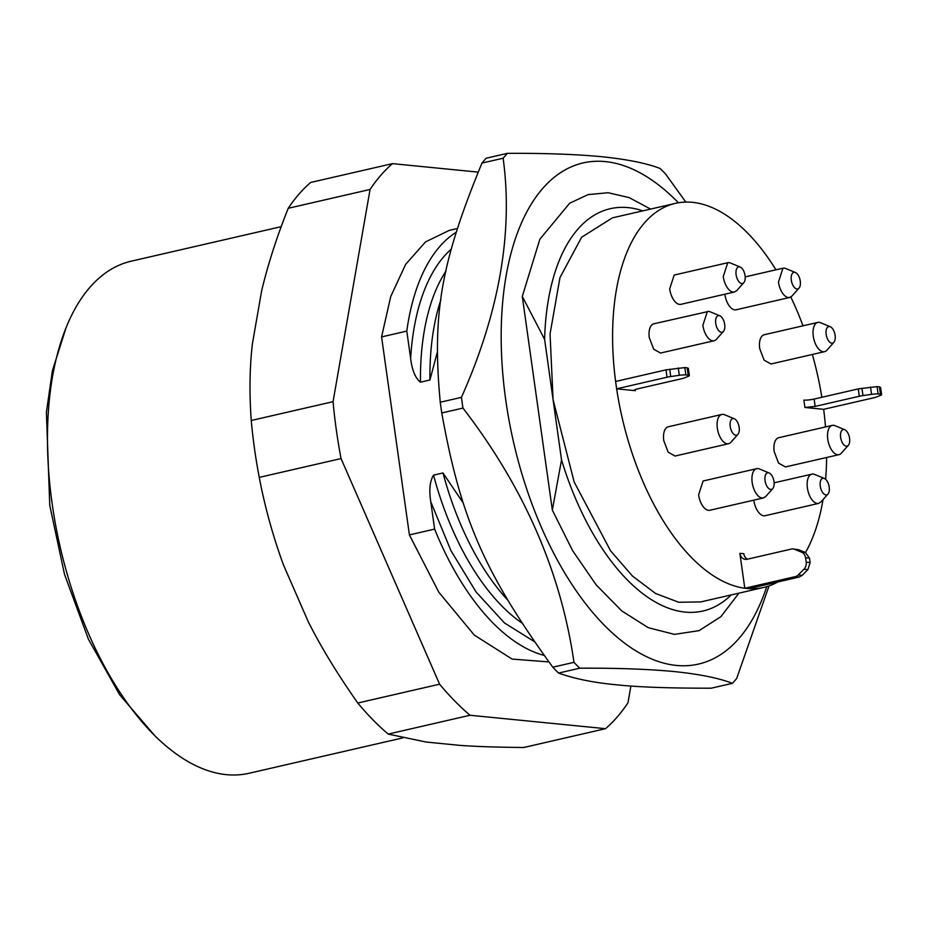 <?xml version="1.0" encoding="UTF-8"?>
<svg xmlns="http://www.w3.org/2000/svg" width="928" height="928" viewBox="0 0 928 928"><rect width="100%" height="100%" fill="white"/><g stroke="black" fill="none" stroke-linecap="round" stroke-linejoin="round"><path stroke-width="1.39" d="M281.219 226.664L131.231 261.186A262.74 133.354 77 0 0 65.992 327.932L52.386 370.782L46.4 412.252L49.764 505.4L64.531 574.42L88.415 639.183L119.619 694.712L155.73 736.774L161.217 741.75A262.74 133.354 77 0 0 226.328 774.648A262.74 133.354 77 0 0 249.064 773.268L402.787 737.899M65.992 327.932A262.74 133.354 77 0 0 52.13 503.556A262.74 133.354 77 0 0 161.217 741.75M357.779 703.018L439.594 684.191L341.052 458.571L259.248 477.386C264.874 506.862 272.902 535.955 283.342 564.665L308.212 621.609C320.902 646.886 337.432 674.03 357.779 703.018A309.65 157.157 77 0 0 388.194 734.083L426.114 742.029L460.323 745.416C477.224 746.588 498.359 747.284 523.728 747.504L605.543 728.677L470.009 715.256L388.194 734.083M341.052 458.571A309.65 157.157 -103 0 1 336.342 430.047A309.65 157.157 -103 0 1 333.059 401.673L370.063 189.463L288.248 208.29C277.078 236.106 268.227 263.517 261.684 290.545L252.346 344.102C249.644 367.859 249.284 393.333 251.244 420.5A309.65 157.157 77 0 0 254.527 448.874A309.65 157.157 77 0 0 259.248 477.386M333.059 401.673L251.244 420.5M478.129 172.121L392.486 163.641L310.671 182.456A309.65 157.157 77 0 0 288.248 208.29M630.889 686.024L627.954 702.844A309.65 157.157 -103 0 1 605.543 728.677M470.009 715.256A309.65 157.157 -103 0 1 439.594 684.191M370.063 189.463A309.65 157.157 -103 0 1 392.486 163.641M544.063 655.388A221.444 112.392 -103 0 1 434.617 529.111L409.41 534.911L381.582 336.91L390.7 296.635L405.606 264.41L425.523 241.906L449.361 230.341M409.41 534.911L438.828 592.238L474.231 635.042L512.094 659.077L548.854 661.919M437.181 352.663L429.931 379.993L420.477 382.174A202.687 102.869 -103 0 1 445.997 271.08M381.582 336.91L406.789 331.099L410.64 358.44C412.113 370.33 415.396 378.241 420.477 382.174M434.617 529.111L430.778 501.77C428.922 489.961 429.85 481.087 433.538 475.136L442.992 472.955L463.292 503.115M406.789 331.099A221.444 112.392 -103 0 1 456.112 232.313M440.904 299.709A202.687 102.869 77 0 0 429.931 379.993M507.512 599.859A202.687 102.869 -103 0 1 442.992 472.955M616.714 684.818C638.232 687.126 669.761 688.251 711.266 688.193L732.447 683.321C718.933 678.113 699.538 674.192 674.285 671.57C648.301 669.123 616.784 667.998 579.722 668.195L558.54 673.067C574.745 678.844 594.129 682.753 616.714 684.818M579.722 668.195A300.266 152.401 -103 0 1 573.98 662.337C560.976 572.089 523.96 487.339 462.956 408.088A300.266 152.401 -103 0 1 462.167 402.717A300.266 152.401 -103 0 1 461.448 397.358C499.334 312.144 513.23 232.429 503.138 158.224A300.266 152.401 -103 0 1 507.361 153.352L486.179 158.224A300.266 152.401 77 0 0 481.957 163.096C440.928 262.763 431.996 313.896 440.255 402.23A300.266 152.401 77 0 0 440.986 407.589A300.266 152.401 77 0 0 441.763 412.96C460.764 518.566 484.497 572.936 552.798 667.209A300.266 152.401 77 0 0 558.54 673.067M769.034 585.928L736.681 678.449A300.266 152.401 -103 0 1 732.447 683.321M573.98 662.337L552.798 667.209M441.763 412.96L462.956 408.088M461.448 397.358L440.255 402.23M503.138 158.224L481.957 163.096M507.361 153.352C544.365 153.143 575.894 154.268 601.924 156.728C627.235 159.361 646.63 163.27 660.098 168.478A300.266 152.401 -103 0 1 665.828 174.336L685.804 202.072M766.737 586.658A257.102 130.488 -103 0 1 676.234 665.422A257.102 130.488 -103 0 1 505.772 400.154A257.102 130.488 -103 0 1 605.427 161.611A257.102 130.488 -103 0 1 678.403 202.768M731.218 594.929A206.434 104.771 -103 0 1 561.544 459.928L552.334 510.087L522.302 296.45L539.852 239.238L569.676 203.209L588.097 194.613L608.142 192.734L629.172 197.606L650.574 209.078M552.334 510.087L572.634 550.698L596.147 584.849L621.76 610.926L648.289 627.699L674.447 634.369L699.039 630.646L720.882 616.679L738.943 593.143M561.544 459.928L544.608 339.358L522.302 296.45M544.608 339.358A206.434 104.771 -103 0 1 642.837 210.865M675.433 203.36L612.41 217.86L581.636 237.232L559.978 277.576L550.049 333.999L553.076 399.643L574.154 481.968L610.589 550.861L632.525 576.091L655.586 593.491L678.704 602.249L700.779 601.924L763.814 587.424A197.049 100.015 -103 0 1 748.722 588.619A197.049 100.015 -103 0 1 746.762 588.456L744.79 588.259A197.049 100.015 -103 0 1 616.644 388.82A197.049 100.015 -103 0 1 616.111 385.143A197.049 100.015 -103 0 1 615.612 381.466A197.049 100.015 -103 0 1 675.433 203.36A197.049 100.015 -103 0 1 692.485 202.327A197.049 100.015 -103 0 1 775.959 269.804M823.635 409.318L804.924 407.462L803.892 400.107A7.505 1.09 -8 0 0 814.134 399.052L858.261 388.902L859.293 396.256A7.505 1.09 -8 0 1 862.97 395.583L871.554 394.354A7.505 1.09 -8 0 1 878.12 393.971L877.088 386.616L879.431 386.848L880.475 394.203A7.505 1.09 -8 0 1 881.6 394.609A7.505 1.09 -8 0 1 880.73 395.258L876.705 396.94A7.505 1.09 -8 0 1 874.083 397.718L823.658 409.318A197.049 100.015 -103 0 1 825.502 426.938M826.616 457.492A197.049 100.015 -103 0 1 825.607 479.254M823.043 499.6A197.049 100.015 -103 0 1 805.492 552.531M777.792 581.96A197.049 100.015 -103 0 1 763.814 587.424M790.795 297.018A197.049 100.015 -103 0 1 802.998 325.821M812.348 354.484A197.049 100.015 -103 0 1 821.872 397.265M635.204 389.563L635.355 390.676L616.644 388.82M795.215 576.659L744.79 588.259L739.871 553.332A7.505 6.38 -84.3 0 0 745.439 559.352A7.505 6.38 -84.3 0 0 747.214 559.236L791.34 549.074A7.505 6.38 95.7 0 1 793.115 548.958A7.505 6.38 95.7 0 1 794.623 549.341L801.525 552.137A7.505 6.38 95.7 0 1 805.574 557.774L806.188 562.159A7.505 6.38 95.7 0 1 803.938 569.247L798.231 574.954A7.505 6.38 95.7 0 1 795.215 576.659L799.159 577.054L748.734 588.654M615.589 381.466L666.014 369.866L667.046 377.22L616.621 388.82M804.924 407.462L815.167 406.406L859.293 396.256M880.475 394.203L878.12 393.971M877.088 386.616L858.261 388.902M879.698 387.904L879.431 386.848M739.871 553.332L743.815 553.714A7.505 6.38 -84.3 0 0 747.458 559.178M667.046 377.22A7.505 1.09 -8 0 1 670.735 376.548L679.308 375.318A7.505 1.09 -8 0 1 685.873 374.935L684.841 367.581L666.014 369.866M635.355 390.676A7.505 1.09 -8 0 1 634.23 390.27A7.505 1.09 -8 0 1 637.722 388.832L681.836 378.682A7.505 1.09 -8 0 0 684.458 377.905L688.495 376.223A7.505 1.09 -8 0 0 689.353 375.573A7.505 1.09 -8 0 0 688.228 375.167L685.873 374.935M684.841 367.581L687.196 367.813L687.451 368.868M799.159 577.054L802.175 575.337L807.87 569.641L810.132 562.542L809.518 558.169L805.469 552.52L798.567 549.724L793.115 548.958M769.161 472.99L759.429 468.953A15.01 7.621 77 0 0 758.002 468.594A15.01 7.621 77 0 0 756.703 468.663L703.122 480.994L698.61 494.844A15.01 7.621 77 0 0 709.862 510.261L763.431 497.93L765.762 496.468L772.746 488.592A8.514 4.315 -103 0 1 770.692 489.462A8.514 4.315 -103 0 1 765.055 480.681A8.514 4.315 -103 0 1 768.349 472.781A8.514 4.315 -103 0 1 769.161 472.99A8.514 4.315 -103 0 1 773.998 481.562A8.514 4.315 -103 0 1 772.746 488.592M756.703 468.663A15.01 7.621 77 0 0 752.179 482.514A15.01 7.621 77 0 0 762.132 498.011L763.442 497.93M753.791 500.146L753.814 500.308A15.01 7.621 77 0 0 765.066 515.724L818.647 503.394L820.967 501.932L827.962 494.056A8.514 4.315 -103 0 1 825.908 494.926A8.514 4.315 -103 0 1 820.259 486.144A8.514 4.315 -103 0 1 823.565 478.245A8.514 4.315 -103 0 1 824.366 478.454A8.514 4.315 -103 0 1 829.203 487.038A8.514 4.315 -103 0 1 827.962 494.056M824.366 478.454L814.633 474.428A15.01 7.621 77 0 0 813.206 474.057A15.01 7.621 77 0 0 811.907 474.138A15.01 7.621 77 0 0 807.395 487.989A15.01 7.621 77 0 0 817.348 503.475L818.647 503.394M734.326 418.772A8.514 4.315 -103 0 1 739.152 427.344A8.514 4.315 -103 0 1 737.911 434.374A8.514 4.315 -103 0 1 735.858 435.244A8.514 4.315 -103 0 1 730.208 426.462A8.514 4.315 -103 0 1 733.514 418.563A8.514 4.315 -103 0 1 734.326 418.772L724.594 414.746A15.01 7.621 77 0 0 723.167 414.375A15.01 7.621 77 0 0 721.868 414.445L668.288 426.776A15.01 7.621 77 0 0 663.764 440.626L668.148 452.168L675.016 456.019M721.868 414.445A15.01 7.621 77 0 0 717.344 428.295A15.01 7.621 77 0 0 727.297 443.793A15.01 7.621 77 0 0 728.596 443.712A15.01 7.621 77 0 0 730.916 442.262L737.911 434.374M719.85 315.81L710.117 311.773A15.01 7.621 77 0 0 708.69 311.402L653.811 323.814A15.01 7.621 77 0 0 649.298 337.664L653.683 349.195L660.539 353.046L714.131 340.738A15.01 7.621 77 0 0 716.451 339.288L723.446 331.412A8.514 4.315 -103 0 1 721.381 332.282A8.514 4.315 -103 0 1 715.743 323.489A8.514 4.315 -103 0 1 719.038 315.601A8.514 4.315 -103 0 1 719.85 315.81A8.514 4.315 -103 0 1 724.687 324.382A8.514 4.315 -103 0 1 723.446 331.412M707.391 311.483L702.867 325.334A15.01 7.621 77 0 0 712.82 340.82A15.01 7.621 77 0 0 714.131 340.738M674.192 275.082L669.656 288.91A15.01 7.621 77 0 0 680.92 304.326L734.489 291.995L736.82 290.534L743.804 282.657A8.514 4.315 -103 0 1 741.75 283.527A8.514 4.315 -103 0 1 736.113 274.746A8.514 4.315 -103 0 1 739.407 266.846A8.514 4.315 -103 0 1 740.219 267.055A8.514 4.315 -103 0 1 745.056 275.628A8.514 4.315 -103 0 1 743.804 282.657M740.219 267.055L730.487 263.018A15.01 7.621 77 0 0 729.06 262.647L727.761 262.728L723.237 276.579A15.01 7.621 77 0 0 733.19 292.076L734.5 291.995M724.849 294.211L724.872 294.373A15.01 7.621 77 0 0 736.124 309.79L789.705 297.459L792.025 295.997M795.424 272.519A8.514 4.315 -103 0 1 800.261 281.091A8.514 4.315 -103 0 1 799.02 288.121A8.514 4.315 -103 0 1 796.966 288.991A8.514 4.315 -103 0 1 791.317 280.21A8.514 4.315 -103 0 1 794.623 272.31A8.514 4.315 -103 0 1 795.424 272.519L785.691 268.494A15.01 7.621 77 0 0 784.264 268.122L782.965 268.204L778.453 282.042A15.01 7.621 77 0 0 788.406 297.54L789.705 297.459M830.27 326.737L820.538 322.7A15.01 7.621 77 0 0 819.111 322.341A15.01 7.621 77 0 0 817.812 322.41L764.231 334.741A15.01 7.621 77 0 0 759.707 348.592L764.092 360.134L770.959 363.985L824.54 351.677A15.01 7.621 77 0 0 826.871 350.227L833.854 342.339A8.514 4.315 -103 0 1 831.801 343.209A8.514 4.315 -103 0 1 826.164 334.428A8.514 4.315 -103 0 1 829.458 326.528A8.514 4.315 -103 0 1 830.27 326.737A8.514 4.315 -103 0 1 835.107 335.31A8.514 4.315 -103 0 1 833.854 342.339M817.812 322.41A15.01 7.621 77 0 0 813.288 336.261A15.01 7.621 77 0 0 823.24 351.758A15.01 7.621 77 0 0 824.54 351.677M844.735 429.71L835.003 425.674A15.01 7.621 77 0 0 833.576 425.302A15.01 7.621 77 0 0 832.277 425.384L778.696 437.714A15.01 7.621 77 0 0 774.184 451.565L778.569 463.107L785.436 466.946L839.016 454.65A15.01 7.621 77 0 0 841.336 453.189L848.331 445.312A8.514 4.315 -103 0 1 846.278 446.182A8.514 4.315 -103 0 1 840.629 437.401A8.514 4.315 -103 0 1 843.935 429.502A8.514 4.315 -103 0 1 844.735 429.71A8.514 4.315 -103 0 1 849.572 438.283A8.514 4.315 -103 0 1 848.331 445.312M832.277 425.384A15.01 7.621 77 0 0 827.764 439.234A15.01 7.621 77 0 0 837.717 454.72A15.01 7.621 77 0 0 839.016 454.65M410.64 358.44A210.192 106.674 -103 0 1 451.298 249.122M430.778 501.77L450.927 550.606L476.052 591.948L504.472 622.955L534.226 641.538M521.698 622.862A202.687 102.869 -103 0 1 433.538 475.136M814.134 399.052L815.167 406.406M802.175 575.337L798.231 574.954M670.735 376.548L669.703 369.193M870.522 386.999L871.554 394.354M862.97 395.583L861.938 388.229M807.87 569.641L803.938 569.247M810.132 562.542L806.188 562.159M809.518 558.169L805.574 557.774M805.469 552.52L801.525 552.137M798.567 549.724L794.623 549.341M688.228 375.167L687.196 367.813M679.308 375.318L678.275 367.964M457.295 228.52L449.349 230.353M880.568 387.254L881.6 394.609M689.353 375.573L688.321 368.219M774.126 482.827L811.907 474.138M675.016 456.042L728.596 443.712M674.18 275.059L727.761 262.728M745.184 276.892L782.965 268.192M799.02 288.121L792.025 296.009"/></g></svg>
